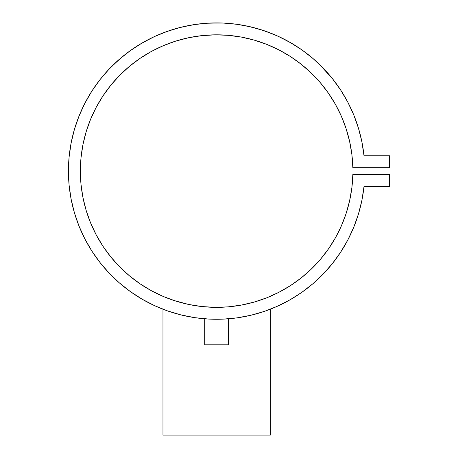 <?xml version="1.0" encoding="UTF-8"?>
<svg xmlns="http://www.w3.org/2000/svg" width="458" height="458" viewBox="0 0 458 458"><rect width="100%" height="100%" fill="white"/><g stroke="black" fill="none" stroke-linecap="round" stroke-linejoin="round"><path stroke-width="0.69" d="M228.548 344.822L228.548 318.797L228.548 344.822L204.697 344.822L228.548 344.822M204.697 318.797L204.697 344.822L204.697 318.797M208.184 319.037L209.993 319.129M226.527 318.945L225.05 319.037M71.076 198.927A148.186 148.186 0 0 0 109.159 273.123L119.315 282.849L130.347 291.569L142.157 299.206L154.638 305.686L162.968 309.219L162.968 435.1L270.277 435.1L270.277 309.219L277.434 306.225A148.186 148.186 0 0 0 277.525 306.179M169.34 311.532L165.309 310.106M170.886 312.041L169.855 311.703M174.011 313.014L172.924 312.688M178.689 314.337L176.88 313.845M254.579 314.331L250.726 315.299M260.568 312.608L259.159 313.037M265.279 311.056L277.434 306.225L289.971 299.847L301.845 292.319L312.957 283.691L323.193 274.056L332.474 263.487L340.712 252.089L347.834 239.963L353.771 227.214L358.471 213.96L361.9 200.318A148.186 148.186 0 0 0 361.917 200.238M259.835 300.322L255.198 301.776M258.278 300.832L256.749 301.307M254.219 302.062L240.988 305.154A136.266 136.266 0 0 0 328.352 249.095M248.917 303.471L247.595 303.786M244.4 304.49L245.465 304.267M240.965 305.16L241.532 305.057M237.044 305.812L237.874 305.686M231.393 306.551L233.654 306.282M240.982 305.16L237.33 305.767A136.266 136.266 0 0 0 237.33 305.767L229.378 306.751A136.266 136.266 0 0 0 229.435 306.745L230.071 306.688M229.086 306.78L229.389 306.751M222.496 307.226L225.164 307.083M206.93 307.009L216.605 307.352L225.221 307.083A136.266 136.266 0 0 0 225.267 307.078M212.449 307.289L216.623 307.352M199.803 306.31L203.85 306.751L199.803 306.31M192.24 305.154A136.266 136.266 0 0 0 192.286 305.16L195.938 305.772A136.266 136.266 0 0 0 216.651 307.352M188.833 304.49L189.543 304.633M183.715 303.322L180.086 302.36M184.202 303.436L178.048 301.776M181.208 302.669L182.799 303.087M178.614 301.942L180.246 302.406M364.001 186.543A148.186 148.186 0 0 0 364.013 186.417L389.563 186.417L389.563 174.492L352.843 174.492L351.87 187.723L349.609 200.799L346.088 213.588L341.342 225.977L335.416 237.845L328.363 249.078L320.251 259.572L311.154 269.23L301.164 277.96L290.366 285.672L278.876 292.301L266.796 297.78L254.236 302.057L241.326 305.097L228.176 306.86L214.916 307.341L201.68 306.528L188.576 304.433L173.885 300.477M172.849 300.127L174.75 300.757A136.266 136.266 0 0 0 185.667 303.791L184.208 303.442M109.559 86.791A136.266 136.266 0 0 0 86.133 131.835L90.569 119.338L96.197 107.321L102.97 95.917L110.819 85.222L119.67 75.341L129.437 66.364L140.034 58.384L151.358 51.468L163.3 45.691L175.746 41.1L188.576 37.739L201.68 35.644L214.916 34.837L228.176 35.312L241.326 37.081L254.236 40.115L266.796 44.397L278.876 49.876L290.366 56.506L301.164 64.217L311.154 72.942L320.251 82.6L328.363 93.1L335.416 104.332L341.342 116.2L346.088 128.589L349.609 141.379L351.87 154.449L352.843 167.68A136.266 136.266 0 0 0 147.51 53.649A136.266 136.266 0 0 0 147.51 288.523A136.266 136.266 0 0 0 352.843 174.492L389.563 174.492L389.563 186.417L364.013 186.417L361.9 200.318L364.013 186.417A148.186 148.186 0 0 1 138.139 296.784A148.186 148.186 0 0 1 138.139 45.388A148.186 148.186 0 0 1 364.013 155.76L361.9 141.854L358.471 128.217L353.771 114.964L347.834 102.214L340.712 90.089L332.474 78.69L323.193 68.122L312.957 58.481L301.845 49.859L289.971 42.325L277.434 35.953L264.352 30.795L250.835 26.902L237.015 24.308L223.012 23.037L208.945 23.1L194.953 24.492L181.156 27.205L167.674 31.218L154.638 36.485L142.157 42.966L130.347 50.603L119.315 59.328L109.159 69.055L99.97 79.698L91.835 91.171L84.822 103.359L78.994 116.155L74.402 129.448L71.099 143.119L69.101 157.042L68.437 171.086L69.101 185.135L71.099 199.058L74.402 212.724L78.994 226.017L84.822 238.818L91.835 251.007L99.97 262.474L109.159 273.123L119.315 282.849A148.186 148.186 0 0 0 119.349 282.878M130.324 291.557A148.186 148.186 0 0 0 154.718 305.726M167.594 310.93A148.186 148.186 0 0 0 167.76 310.988L168.968 311.406M264.249 311.411A148.186 148.186 0 0 0 264.352 311.377L250.835 315.27L237.015 317.863L223.012 319.14L208.945 319.077L194.953 317.68L181.156 314.967L167.674 310.959L154.638 305.686L142.157 299.206M323.125 274.13A148.186 148.186 0 0 0 353.822 227.082M358.454 214.029A148.186 148.186 0 0 0 358.471 213.96L353.771 227.214M194.621 317.634L196.007 317.835M180.303 314.755L182.576 315.31M352.843 167.594A136.266 136.266 0 0 0 351.818 154.054L351.87 154.449M351.818 154.037A136.266 136.266 0 0 0 341.37 116.263M341.319 116.137A136.266 136.266 0 0 0 328.375 93.117M320.251 82.6L328.363 93.1A136.266 136.266 0 0 0 323.686 86.791M323.617 86.705A136.266 136.266 0 0 0 276.157 48.519M276.048 48.462A136.266 136.266 0 0 0 264.861 43.647M264.735 43.602A136.266 136.266 0 0 0 253.177 39.817M253.034 39.777A136.266 136.266 0 0 0 241.171 37.052M241.051 37.029A136.266 136.266 0 0 0 228.25 35.318M228.107 35.306A136.266 136.266 0 0 0 192.194 37.029M192.074 37.052A136.266 136.266 0 0 0 180.217 39.777M180.068 39.817A136.266 136.266 0 0 0 168.51 43.602M168.384 43.647A136.266 136.266 0 0 0 163.363 45.663M163.237 45.714A136.266 136.266 0 0 0 157.197 48.462M157.088 48.519A136.266 136.266 0 0 0 129.488 66.318M129.385 66.41A136.266 136.266 0 0 0 119.778 75.227M119.561 75.45A136.266 136.266 0 0 0 109.628 86.705M175.746 301.078L163.3 296.486L151.358 290.704L140.034 283.794L129.437 275.813L119.67 266.837L110.819 256.955L102.97 246.261L96.197 234.851L90.569 222.84L86.133 210.337A136.266 136.266 0 0 0 119.561 266.728M119.778 266.945A136.266 136.266 0 0 0 129.385 275.768M129.488 275.853A136.266 136.266 0 0 0 163.237 296.458M163.363 296.509A136.266 136.266 0 0 0 174.738 300.757M328.375 249.06A136.266 136.266 0 0 0 341.319 226.04M341.37 225.914A136.266 136.266 0 0 0 352.843 174.584M195.955 305.778L188.822 304.484M225.239 307.078L216.605 307.352L203.833 306.751M257.03 301.227L254.327 302.034M364.013 155.76L389.563 155.76L389.563 167.68L352.843 167.68L389.563 167.68L389.563 155.76L364.013 155.76L361.786 141.31L359.633 132.265M90.569 222.84L86.133 210.337L82.932 197.461L81.003 184.339L80.356 171.086L81.003 157.838L82.932 144.711L86.133 131.835M346.088 213.588L341.342 225.977L335.416 237.845L328.363 249.078L320.251 259.572M301.164 277.96L290.366 285.672M266.796 297.78L260.367 300.139M255.02 301.828L252.993 302.412M252.696 302.492L249.066 303.436M177.475 301.61L176.353 301.267M163.3 296.486L151.358 290.704M140.034 283.794L129.437 275.813M110.819 256.955L102.97 246.261L96.197 234.851M86.133 210.337L82.932 197.461M81.003 184.339L80.356 171.086L81.003 157.838L82.932 144.711M102.42 96.747L96.586 106.588L102.97 95.917M105.117 92.762L110.819 85.222M175.746 41.1L177.807 40.47M180.143 39.794L188.576 37.739M201.68 35.644L215.735 34.825M224.666 35.06L216.623 34.825L228.536 35.346M228.914 35.38L241.326 37.081M290.366 56.506L293.441 58.538M297.168 61.177L301.164 64.217M328.363 93.1L335.416 104.332M358.471 128.217L353.771 114.964M329.296 74.837L333.023 79.377L319.701 64.624M291.717 43.338L279.523 36.909L273.661 34.316L260.676 29.598L247.32 26.117M226.395 23.221L219.943 22.934L206.157 23.272M198.829 23.971L192.463 24.881L178.986 27.761L165.83 31.877L158.863 34.619L153.115 37.195L140.955 43.676L129.448 51.256L123.162 56.088M123.139 56.105L112.582 65.568M99.97 79.698L91.835 91.171M69.101 157.042L68.437 171.086L69.101 185.135L71.099 199.058M119.315 282.849L130.347 291.569M167.193 310.787L167.674 310.959M277.434 306.225L289.971 299.847M229.384 306.751L225.221 307.083M259.543 300.414L258.489 300.763M270.277 309.219L270.277 435.1L162.968 435.1L162.968 309.219M263.894 311.532L263.161 311.778M166.071 310.387L167.084 310.747M225.319 319.02L225.639 319.003M99.827 79.881L102.546 76.503L99.827 79.881M140.955 43.676L146.354 40.619M153.115 37.195L158.863 34.619M165.83 31.877L171.853 29.827M260.676 29.598L266.779 31.648M273.661 34.316L279.523 36.909M342.321 118.485L344.748 124.708M339.624 112.45L336.206 105.764L339.624 112.45M333.458 100.966L330.825 96.747M315.608 77.436L318.15 80.202M309.127 71.036L306.751 68.889L309.127 71.036M288.752 55.475L282.397 51.748L288.752 55.475M277.565 49.212L270.626 45.983L277.565 49.212M265.846 44.025L264.798 43.625L265.846 44.025M210.783 34.945L204.331 35.38M172.426 42.193L168.447 43.625L172.426 42.193M126.494 68.889L128.034 67.549M118.691 76.337L117.637 77.436L118.691 76.337M96.18 107.355L90.924 118.485L96.18 107.355M86.688 130.038L89.19 122.824M84.999 135.831L83.516 141.928L84.999 135.831M359.622 132.219L358.391 127.948M347.971 102.478L345.733 98.356M341.044 90.592L337.947 86.001M314.056 59.431L309.27 55.435M303.259 50.867L298.061 47.283M240.101 24.772L233.706 23.89M139.69 44.432L129.448 51.256M118.044 60.445L108.397 69.856M84.965 103.079L82.869 107.292M79.217 115.605L77.236 120.775M74.66 128.595L73.074 134.291M71.328 141.963L70.246 147.986M83.201 143.388L83.516 141.928M90.741 118.914L90.924 118.485M113.481 82.034L117.637 77.436M132.356 64.005L138.161 59.677M142.873 56.506L148.999 52.785M154.008 50.059L160.449 46.939M165.693 44.701L168.447 43.625M190.259 37.396L197.621 36.153M243.129 37.424L253.698 39.966M258.014 41.26L264.798 43.625M303.746 66.313L306.751 68.889M346.317 129.288L346.557 130.038M349.729 141.928L351.818 154.054"/></g></svg>
